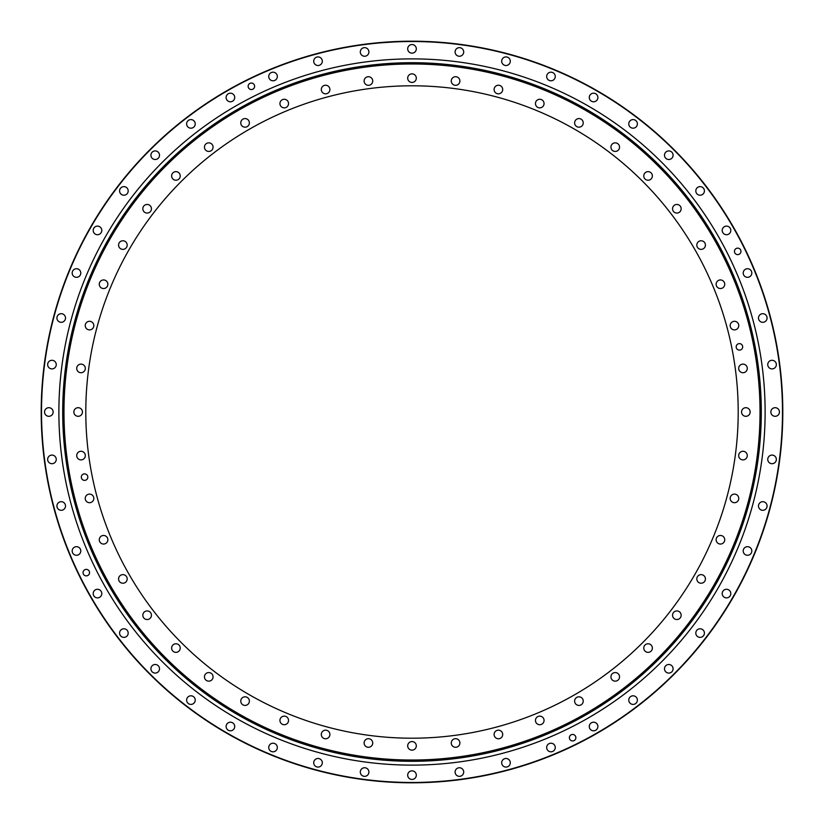 <?xml version="1.0" encoding="UTF-8"?>
<svg xmlns="http://www.w3.org/2000/svg" width="824" height="824" viewBox="0 0 824 824"><rect width="100%" height="100%" fill="white"/><g stroke="black" fill="none" stroke-linecap="round" stroke-linejoin="round"><path stroke-width="1.24" d="M572.618 734.452A3.244 3.244 0 0 0 569.374 737.707A3.244 3.244 0 0 0 572.618 740.951A3.244 3.244 0 0 0 575.873 737.707A3.244 3.244 0 0 0 572.618 734.452M86.293 569.374A3.244 3.244 0 0 0 83.049 572.618A3.244 3.244 0 0 0 86.293 575.873A3.244 3.244 0 0 0 89.548 572.618A3.244 3.244 0 0 0 86.293 569.374M251.382 83.049A3.244 3.244 0 0 0 248.127 86.293A3.244 3.244 0 0 0 251.382 89.548A3.244 3.244 0 0 0 254.626 86.293A3.244 3.244 0 0 0 251.382 83.049M737.707 248.127A3.244 3.244 0 0 0 734.452 251.382A3.244 3.244 0 0 0 737.707 254.626A3.244 3.244 0 0 0 740.951 251.382A3.244 3.244 0 0 0 737.707 248.127M42.436 438.038L41.973 430.334M42.003 430.901L42.199 434.423M42.251 435.216L42.704 441.551M42.714 441.767L42.518 439.171M382.233 42.714L393.666 41.973M393.099 42.003L389.577 42.199M388.784 42.251L382.449 42.704M781.564 385.962L782.028 393.666M781.997 393.099L781.801 389.577M781.749 388.784L781.296 382.449M781.286 382.233L781.482 384.829M438.038 781.564L430.334 782.028M430.901 781.997L434.423 781.801M435.216 781.749L441.551 781.296M441.767 781.286L439.171 781.482M51.387 455.136A4.305 4.305 0 0 0 47.689 459.967A4.305 4.305 0 0 0 52.509 463.665A4.305 4.305 0 0 0 56.217 458.844A4.305 4.305 0 0 0 51.387 455.136M60.111 501.837A4.305 4.305 0 0 0 57.062 507.1A4.305 4.305 0 0 0 62.336 510.149A4.305 4.305 0 0 0 65.374 504.875A4.305 4.305 0 0 0 60.111 501.837M74.84 547.002A4.305 4.305 0 0 0 72.512 552.616A4.305 4.305 0 0 0 78.136 554.943A4.305 4.305 0 0 0 80.464 549.33A4.305 4.305 0 0 0 74.84 547.002M95.347 589.85A4.305 4.305 0 0 0 93.771 595.731A4.305 4.305 0 0 0 99.653 597.297A4.305 4.305 0 0 0 101.218 591.426A4.305 4.305 0 0 0 95.347 589.85M121.272 629.66A4.305 4.305 0 0 0 120.479 635.695A4.305 4.305 0 0 0 126.505 636.489A4.305 4.305 0 0 0 127.298 630.453A4.305 4.305 0 0 0 121.272 629.66M152.172 665.751A4.305 4.305 0 0 0 152.172 671.828A4.305 4.305 0 0 0 158.249 671.828A4.305 4.305 0 0 0 158.249 665.751A4.305 4.305 0 0 0 152.172 665.751M187.512 697.495A4.305 4.305 0 0 0 188.305 703.521A4.305 4.305 0 0 0 194.34 702.728A4.305 4.305 0 0 0 193.547 696.702A4.305 4.305 0 0 0 187.512 697.495M226.703 724.347A4.305 4.305 0 0 0 228.269 730.229A4.305 4.305 0 0 0 234.15 728.653A4.305 4.305 0 0 0 232.574 722.782A4.305 4.305 0 0 0 226.703 724.347M269.057 745.864A4.305 4.305 0 0 0 271.384 751.488A4.305 4.305 0 0 0 276.998 749.16A4.305 4.305 0 0 0 274.67 743.536A4.305 4.305 0 0 0 269.057 745.864M313.851 761.664A4.305 4.305 0 0 0 316.9 766.938A4.305 4.305 0 0 0 322.163 763.889A4.305 4.305 0 0 0 319.125 758.626A4.305 4.305 0 0 0 313.851 761.664M360.335 771.491A4.305 4.305 0 0 0 364.033 776.311A4.305 4.305 0 0 0 368.864 772.613A4.305 4.305 0 0 0 365.156 767.783A4.305 4.305 0 0 0 360.335 771.491M407.695 775.157A4.305 4.305 0 0 0 412 779.452A4.305 4.305 0 0 0 416.305 775.157A4.305 4.305 0 0 0 412 770.852A4.305 4.305 0 0 0 407.695 775.157M455.136 772.613A4.305 4.305 0 0 0 459.967 776.311A4.305 4.305 0 0 0 463.665 771.491A4.305 4.305 0 0 0 458.844 767.783A4.305 4.305 0 0 0 455.136 772.613M501.837 763.889A4.305 4.305 0 0 0 507.1 766.938A4.305 4.305 0 0 0 510.149 761.664A4.305 4.305 0 0 0 504.875 758.626A4.305 4.305 0 0 0 501.837 763.889M547.002 749.16A4.305 4.305 0 0 0 552.616 751.488A4.305 4.305 0 0 0 554.943 745.864A4.305 4.305 0 0 0 549.33 743.536A4.305 4.305 0 0 0 547.002 749.16M589.85 728.653A4.305 4.305 0 0 0 595.731 730.229A4.305 4.305 0 0 0 597.297 724.347A4.305 4.305 0 0 0 591.426 722.782A4.305 4.305 0 0 0 589.85 728.653M629.66 702.728A4.305 4.305 0 0 0 635.695 703.521A4.305 4.305 0 0 0 636.489 697.495A4.305 4.305 0 0 0 630.453 696.702A4.305 4.305 0 0 0 629.66 702.728M665.751 671.828A4.305 4.305 0 0 0 671.828 671.828A4.305 4.305 0 0 0 671.828 665.751A4.305 4.305 0 0 0 665.751 665.751A4.305 4.305 0 0 0 665.751 671.828M697.495 636.489A4.305 4.305 0 0 0 703.521 635.695A4.305 4.305 0 0 0 702.728 629.66A4.305 4.305 0 0 0 696.702 630.453A4.305 4.305 0 0 0 697.495 636.489M724.347 597.297A4.305 4.305 0 0 0 730.229 595.731A4.305 4.305 0 0 0 728.653 589.85A4.305 4.305 0 0 0 722.782 591.426A4.305 4.305 0 0 0 724.347 597.297M745.864 554.943A4.305 4.305 0 0 0 751.488 552.616A4.305 4.305 0 0 0 749.16 547.002A4.305 4.305 0 0 0 743.536 549.33A4.305 4.305 0 0 0 745.864 554.943M761.664 510.149A4.305 4.305 0 0 0 766.938 507.1A4.305 4.305 0 0 0 763.889 501.837A4.305 4.305 0 0 0 758.626 504.875A4.305 4.305 0 0 0 761.664 510.149M771.491 463.665A4.305 4.305 0 0 0 776.311 459.967A4.305 4.305 0 0 0 772.613 455.136A4.305 4.305 0 0 0 767.783 458.844A4.305 4.305 0 0 0 771.491 463.665M775.157 416.305A4.305 4.305 0 0 0 779.452 412A4.305 4.305 0 0 0 775.157 407.695A4.305 4.305 0 0 0 770.852 412A4.305 4.305 0 0 0 775.157 416.305M772.613 368.864A4.305 4.305 0 0 0 776.311 364.033A4.305 4.305 0 0 0 771.491 360.335A4.305 4.305 0 0 0 767.783 365.156A4.305 4.305 0 0 0 772.613 368.864M763.889 322.163A4.305 4.305 0 0 0 766.938 316.9A4.305 4.305 0 0 0 761.664 313.851A4.305 4.305 0 0 0 758.626 319.125A4.305 4.305 0 0 0 763.889 322.163M749.16 276.998A4.305 4.305 0 0 0 751.488 271.384A4.305 4.305 0 0 0 745.864 269.057A4.305 4.305 0 0 0 743.536 274.67A4.305 4.305 0 0 0 749.16 276.998M728.653 234.15A4.305 4.305 0 0 0 730.229 228.269A4.305 4.305 0 0 0 724.347 226.703A4.305 4.305 0 0 0 722.782 232.574A4.305 4.305 0 0 0 728.653 234.15M702.728 194.34A4.305 4.305 0 0 0 703.521 188.305A4.305 4.305 0 0 0 697.495 187.512A4.305 4.305 0 0 0 696.702 193.547A4.305 4.305 0 0 0 702.728 194.34M671.828 158.249A4.305 4.305 0 0 0 671.828 152.172A4.305 4.305 0 0 0 665.751 152.172A4.305 4.305 0 0 0 665.751 158.249A4.305 4.305 0 0 0 671.828 158.249M636.489 126.505A4.305 4.305 0 0 0 635.695 120.479A4.305 4.305 0 0 0 629.66 121.272A4.305 4.305 0 0 0 630.453 127.298A4.305 4.305 0 0 0 636.489 126.505M597.297 99.653A4.305 4.305 0 0 0 595.731 93.771A4.305 4.305 0 0 0 589.85 95.347A4.305 4.305 0 0 0 591.426 101.218A4.305 4.305 0 0 0 597.297 99.653M554.943 78.136A4.305 4.305 0 0 0 552.616 72.512A4.305 4.305 0 0 0 547.002 74.84A4.305 4.305 0 0 0 549.33 80.464A4.305 4.305 0 0 0 554.943 78.136M510.149 62.336A4.305 4.305 0 0 0 507.1 57.062A4.305 4.305 0 0 0 501.837 60.111A4.305 4.305 0 0 0 504.875 65.374A4.305 4.305 0 0 0 510.149 62.336M463.665 52.509A4.305 4.305 0 0 0 459.967 47.689A4.305 4.305 0 0 0 455.136 51.387A4.305 4.305 0 0 0 458.844 56.217A4.305 4.305 0 0 0 463.665 52.509M416.305 48.843A4.305 4.305 0 0 0 412 44.547A4.305 4.305 0 0 0 407.695 48.843A4.305 4.305 0 0 0 412 53.148A4.305 4.305 0 0 0 416.305 48.843M368.864 51.387A4.305 4.305 0 0 0 364.033 47.689A4.305 4.305 0 0 0 360.335 52.509A4.305 4.305 0 0 0 365.156 56.217A4.305 4.305 0 0 0 368.864 51.387M322.163 60.111A4.305 4.305 0 0 0 316.9 57.062A4.305 4.305 0 0 0 313.851 62.336A4.305 4.305 0 0 0 319.125 65.374A4.305 4.305 0 0 0 322.163 60.111M276.998 74.84A4.305 4.305 0 0 0 271.384 72.512A4.305 4.305 0 0 0 269.057 78.136A4.305 4.305 0 0 0 274.67 80.464A4.305 4.305 0 0 0 276.998 74.84M234.15 95.347A4.305 4.305 0 0 0 228.269 93.771A4.305 4.305 0 0 0 226.703 99.653A4.305 4.305 0 0 0 232.574 101.218A4.305 4.305 0 0 0 234.15 95.347M194.34 121.272A4.305 4.305 0 0 0 188.305 120.479A4.305 4.305 0 0 0 187.512 126.505A4.305 4.305 0 0 0 193.547 127.298A4.305 4.305 0 0 0 194.34 121.272M158.249 152.172A4.305 4.305 0 0 0 152.172 152.172A4.305 4.305 0 0 0 152.172 158.249A4.305 4.305 0 0 0 158.249 158.249A4.305 4.305 0 0 0 158.249 152.172M126.505 187.512A4.305 4.305 0 0 0 120.479 188.305A4.305 4.305 0 0 0 121.272 194.34A4.305 4.305 0 0 0 127.298 193.547A4.305 4.305 0 0 0 126.505 187.512M99.653 226.703A4.305 4.305 0 0 0 93.771 228.269A4.305 4.305 0 0 0 95.347 234.15A4.305 4.305 0 0 0 101.218 232.574A4.305 4.305 0 0 0 99.653 226.703M78.136 269.057A4.305 4.305 0 0 0 72.512 271.384A4.305 4.305 0 0 0 74.84 276.998A4.305 4.305 0 0 0 80.464 274.67A4.305 4.305 0 0 0 78.136 269.057M62.336 313.851A4.305 4.305 0 0 0 57.062 316.9A4.305 4.305 0 0 0 60.111 322.163A4.305 4.305 0 0 0 65.374 319.125A4.305 4.305 0 0 0 62.336 313.851M52.509 360.335A4.305 4.305 0 0 0 47.689 364.033A4.305 4.305 0 0 0 51.387 368.864A4.305 4.305 0 0 0 56.217 365.156A4.305 4.305 0 0 0 52.509 360.335M48.843 407.695A4.305 4.305 0 0 0 44.547 412A4.305 4.305 0 0 0 48.843 416.305A4.305 4.305 0 0 0 53.148 412A4.305 4.305 0 0 0 48.843 407.695M412 782.8A370.8 370.8 0 0 0 782.8 412A370.8 370.8 0 0 0 412 41.2A370.8 370.8 0 0 0 41.2 412A370.8 370.8 0 0 0 412 782.8M412 782.481A370.481 370.481 0 0 0 782.481 412A370.481 370.481 0 0 0 412 41.519A370.481 370.481 0 0 0 41.519 412A370.481 370.481 0 0 0 412 782.481M84.563 473.882A3.244 3.244 0 0 0 81.319 477.127A3.244 3.244 0 0 0 84.563 480.382A3.244 3.244 0 0 0 87.818 477.127A3.244 3.244 0 0 0 84.563 473.882M739.437 343.618A3.244 3.244 0 0 0 736.182 346.873A3.244 3.244 0 0 0 739.437 350.118A3.244 3.244 0 0 0 742.682 346.873A3.244 3.244 0 0 0 739.437 343.618M81.566 364.156A4.305 4.305 0 0 0 76.745 367.864A4.305 4.305 0 0 0 80.443 372.685A4.305 4.305 0 0 0 85.274 368.987A4.305 4.305 0 0 0 81.566 364.156M90.64 321.442A4.305 4.305 0 0 0 85.377 324.481A4.305 4.305 0 0 0 88.415 329.744A4.305 4.305 0 0 0 93.678 326.706A4.305 4.305 0 0 0 90.64 321.442M105.215 280.273A4.305 4.305 0 0 0 99.591 282.601A4.305 4.305 0 0 0 101.919 288.215A4.305 4.305 0 0 0 107.542 285.887A4.305 4.305 0 0 0 105.215 280.273M125.032 241.35A4.305 4.305 0 0 0 119.15 242.925A4.305 4.305 0 0 0 120.726 248.797A4.305 4.305 0 0 0 126.608 247.231A4.305 4.305 0 0 0 125.032 241.35M149.762 205.351A4.305 4.305 0 0 0 143.726 206.144A4.305 4.305 0 0 0 144.519 212.18A4.305 4.305 0 0 0 150.555 211.387A4.305 4.305 0 0 0 149.762 205.351M178.973 172.896A4.305 4.305 0 0 0 172.896 172.896A4.305 4.305 0 0 0 172.896 178.973A4.305 4.305 0 0 0 178.973 178.973A4.305 4.305 0 0 0 178.973 172.896M212.18 144.519A4.305 4.305 0 0 0 206.144 143.726A4.305 4.305 0 0 0 205.351 149.762A4.305 4.305 0 0 0 211.387 150.555A4.305 4.305 0 0 0 212.18 144.519M248.797 120.726A4.305 4.305 0 0 0 242.925 119.15A4.305 4.305 0 0 0 241.35 125.032A4.305 4.305 0 0 0 247.231 126.608A4.305 4.305 0 0 0 248.797 120.726M288.215 101.919A4.305 4.305 0 0 0 282.601 99.591A4.305 4.305 0 0 0 280.273 105.215A4.305 4.305 0 0 0 285.887 107.542A4.305 4.305 0 0 0 288.215 101.919M329.744 88.415A4.305 4.305 0 0 0 324.481 85.377A4.305 4.305 0 0 0 321.442 90.64A4.305 4.305 0 0 0 326.706 93.678A4.305 4.305 0 0 0 329.744 88.415M372.685 80.443A4.305 4.305 0 0 0 367.864 76.745A4.305 4.305 0 0 0 364.156 81.566A4.305 4.305 0 0 0 368.987 85.274A4.305 4.305 0 0 0 372.685 80.443M416.305 78.156A4.305 4.305 0 0 0 412 73.851A4.305 4.305 0 0 0 407.695 78.156A4.305 4.305 0 0 0 412 82.451A4.305 4.305 0 0 0 416.305 78.156M459.844 81.566A4.305 4.305 0 0 0 456.136 76.745A4.305 4.305 0 0 0 451.315 80.443A4.305 4.305 0 0 0 455.013 85.274A4.305 4.305 0 0 0 459.844 81.566M502.558 90.64A4.305 4.305 0 0 0 499.519 85.377A4.305 4.305 0 0 0 494.256 88.415A4.305 4.305 0 0 0 497.294 93.678A4.305 4.305 0 0 0 502.558 90.64M543.727 105.215A4.305 4.305 0 0 0 541.399 99.591A4.305 4.305 0 0 0 535.785 101.919A4.305 4.305 0 0 0 538.113 107.542A4.305 4.305 0 0 0 543.727 105.215M582.65 125.032A4.305 4.305 0 0 0 581.074 119.15A4.305 4.305 0 0 0 575.204 120.726A4.305 4.305 0 0 0 576.769 126.608A4.305 4.305 0 0 0 582.65 125.032M618.649 149.762A4.305 4.305 0 0 0 617.856 143.726A4.305 4.305 0 0 0 611.82 144.519A4.305 4.305 0 0 0 612.613 150.555A4.305 4.305 0 0 0 618.649 149.762M651.104 178.973A4.305 4.305 0 0 0 651.104 172.896A4.305 4.305 0 0 0 645.027 172.896A4.305 4.305 0 0 0 645.027 178.973A4.305 4.305 0 0 0 651.104 178.973M679.481 212.18A4.305 4.305 0 0 0 680.274 206.144A4.305 4.305 0 0 0 674.238 205.351A4.305 4.305 0 0 0 673.445 211.387A4.305 4.305 0 0 0 679.481 212.18M703.274 248.797A4.305 4.305 0 0 0 704.85 242.925A4.305 4.305 0 0 0 698.968 241.35A4.305 4.305 0 0 0 697.392 247.231A4.305 4.305 0 0 0 703.274 248.797M722.082 288.215A4.305 4.305 0 0 0 724.409 282.601A4.305 4.305 0 0 0 718.786 280.273A4.305 4.305 0 0 0 716.458 285.887A4.305 4.305 0 0 0 722.082 288.215M735.585 329.744A4.305 4.305 0 0 0 738.623 324.481A4.305 4.305 0 0 0 733.36 321.442A4.305 4.305 0 0 0 730.322 326.706A4.305 4.305 0 0 0 735.585 329.744M743.557 372.685A4.305 4.305 0 0 0 747.255 367.864A4.305 4.305 0 0 0 742.434 364.156A4.305 4.305 0 0 0 738.726 368.987A4.305 4.305 0 0 0 743.557 372.685M745.844 416.305A4.305 4.305 0 0 0 750.149 412A4.305 4.305 0 0 0 745.844 407.695A4.305 4.305 0 0 0 741.549 412A4.305 4.305 0 0 0 745.844 416.305M742.434 459.844A4.305 4.305 0 0 0 747.255 456.136A4.305 4.305 0 0 0 743.557 451.315A4.305 4.305 0 0 0 738.726 455.013A4.305 4.305 0 0 0 742.434 459.844M733.36 502.558A4.305 4.305 0 0 0 738.623 499.519A4.305 4.305 0 0 0 735.585 494.256A4.305 4.305 0 0 0 730.322 497.294A4.305 4.305 0 0 0 733.36 502.558M718.786 543.727A4.305 4.305 0 0 0 724.409 541.399A4.305 4.305 0 0 0 722.082 535.785A4.305 4.305 0 0 0 716.458 538.113A4.305 4.305 0 0 0 718.786 543.727M698.968 582.65A4.305 4.305 0 0 0 704.85 581.074A4.305 4.305 0 0 0 703.274 575.204A4.305 4.305 0 0 0 697.392 576.769A4.305 4.305 0 0 0 698.968 582.65M674.238 618.649A4.305 4.305 0 0 0 680.274 617.856A4.305 4.305 0 0 0 679.481 611.82A4.305 4.305 0 0 0 673.445 612.613A4.305 4.305 0 0 0 674.238 618.649M645.027 651.104A4.305 4.305 0 0 0 651.104 651.104A4.305 4.305 0 0 0 651.104 645.027A4.305 4.305 0 0 0 645.027 645.027A4.305 4.305 0 0 0 645.027 651.104M611.82 679.481A4.305 4.305 0 0 0 617.856 680.274A4.305 4.305 0 0 0 618.649 674.238A4.305 4.305 0 0 0 612.613 673.445A4.305 4.305 0 0 0 611.82 679.481M575.204 703.274A4.305 4.305 0 0 0 581.074 704.85A4.305 4.305 0 0 0 582.65 698.968A4.305 4.305 0 0 0 576.769 697.392A4.305 4.305 0 0 0 575.204 703.274M535.785 722.082A4.305 4.305 0 0 0 541.399 724.409A4.305 4.305 0 0 0 543.727 718.786A4.305 4.305 0 0 0 538.113 716.458A4.305 4.305 0 0 0 535.785 722.082M494.256 735.585A4.305 4.305 0 0 0 499.519 738.623A4.305 4.305 0 0 0 502.558 733.36A4.305 4.305 0 0 0 497.294 730.322A4.305 4.305 0 0 0 494.256 735.585M451.315 743.557A4.305 4.305 0 0 0 456.136 747.255A4.305 4.305 0 0 0 459.844 742.434A4.305 4.305 0 0 0 455.013 738.726A4.305 4.305 0 0 0 451.315 743.557M407.695 745.844A4.305 4.305 0 0 0 412 750.149A4.305 4.305 0 0 0 416.305 745.844A4.305 4.305 0 0 0 412 741.549A4.305 4.305 0 0 0 407.695 745.844M364.156 742.434A4.305 4.305 0 0 0 367.864 747.255A4.305 4.305 0 0 0 372.685 743.557A4.305 4.305 0 0 0 368.987 738.726A4.305 4.305 0 0 0 364.156 742.434M321.442 733.36A4.305 4.305 0 0 0 324.481 738.623A4.305 4.305 0 0 0 329.744 735.585A4.305 4.305 0 0 0 326.706 730.322A4.305 4.305 0 0 0 321.442 733.36M280.273 718.786A4.305 4.305 0 0 0 282.601 724.409A4.305 4.305 0 0 0 288.215 722.082A4.305 4.305 0 0 0 285.887 716.458A4.305 4.305 0 0 0 280.273 718.786M241.35 698.968A4.305 4.305 0 0 0 242.925 704.85A4.305 4.305 0 0 0 248.797 703.274A4.305 4.305 0 0 0 247.231 697.392A4.305 4.305 0 0 0 241.35 698.968M205.351 674.238A4.305 4.305 0 0 0 206.144 680.274A4.305 4.305 0 0 0 212.18 679.481A4.305 4.305 0 0 0 211.387 673.445A4.305 4.305 0 0 0 205.351 674.238M172.896 645.027A4.305 4.305 0 0 0 172.896 651.104A4.305 4.305 0 0 0 178.973 651.104A4.305 4.305 0 0 0 178.973 645.027A4.305 4.305 0 0 0 172.896 645.027M144.519 611.82A4.305 4.305 0 0 0 143.726 617.856A4.305 4.305 0 0 0 149.762 618.649A4.305 4.305 0 0 0 150.555 612.613A4.305 4.305 0 0 0 144.519 611.82M120.726 575.204A4.305 4.305 0 0 0 119.15 581.074A4.305 4.305 0 0 0 125.032 582.65A4.305 4.305 0 0 0 126.608 576.769A4.305 4.305 0 0 0 120.726 575.204M101.919 535.785A4.305 4.305 0 0 0 99.591 541.399A4.305 4.305 0 0 0 105.215 543.727A4.305 4.305 0 0 0 107.542 538.113A4.305 4.305 0 0 0 101.919 535.785M88.415 494.256A4.305 4.305 0 0 0 85.377 499.519A4.305 4.305 0 0 0 90.64 502.558A4.305 4.305 0 0 0 93.678 497.294A4.305 4.305 0 0 0 88.415 494.256M80.443 451.315A4.305 4.305 0 0 0 76.745 456.136A4.305 4.305 0 0 0 81.566 459.844A4.305 4.305 0 0 0 85.274 455.013A4.305 4.305 0 0 0 80.443 451.315M78.156 407.695A4.305 4.305 0 0 0 73.851 412A4.305 4.305 0 0 0 78.156 416.305A4.305 4.305 0 0 0 82.451 412A4.305 4.305 0 0 0 78.156 407.695M412 85.799A326.201 326.201 0 0 0 85.799 412A326.201 326.201 0 0 0 412 738.201A326.201 326.201 0 0 0 738.201 412A326.201 326.201 0 0 0 412 85.799M412 63.973A348.027 348.027 0 0 1 760.027 412A348.027 348.027 0 0 1 412 760.027A348.027 348.027 0 0 1 63.973 412A348.027 348.027 0 0 1 412 63.973M62.706 412A349.294 349.294 0 0 0 412 761.294A349.294 349.294 0 0 0 761.294 412A349.294 349.294 0 0 0 412 62.706A349.294 349.294 0 0 0 62.706 412M58.875 412A353.125 353.125 0 0 0 412 765.125A353.125 353.125 0 0 0 765.125 412A353.125 353.125 0 0 0 412 58.875A353.125 353.125 0 0 0 58.875 412"/></g></svg>

